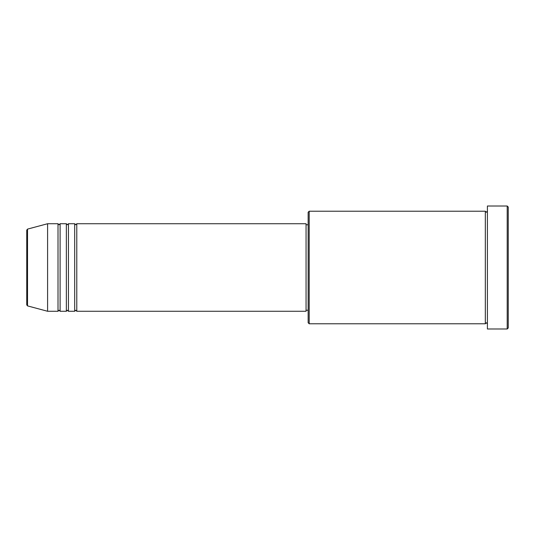 <?xml version="1.0" encoding="UTF-8"?>
<svg xmlns="http://www.w3.org/2000/svg" width="535" height="535" viewBox="0 0 535 535"><rect width="100%" height="100%" fill="white"/><g stroke="black" fill="none" stroke-linecap="round" stroke-linejoin="round"><path stroke-width="0.8" d="M26.75 267.5L26.75 304.89L26.75 230.11L27.526 229.107L27.526 305.893L26.75 304.89M76.779 223.73L76.779 311.27L306.06 311.27L306.06 223.73L76.779 223.73L75.736 224.767L74.693 223.73L74.693 311.27L68.44 311.27L68.44 223.73L74.693 223.73M66.353 223.73L66.353 311.27L60.101 311.27L60.101 223.73L66.353 223.73L67.397 224.767L68.44 223.73M58.014 223.73L58.014 311.27L47.595 311.27L47.595 223.73L58.014 223.73L59.057 224.767L60.101 223.73M309.19 323.782L308.147 322.739L308.147 212.261L309.19 211.218L309.19 323.782L485.319 323.782L485.319 211.218L486.362 212.261L487.405 211.218M507.207 206.008L508.25 207.052L508.25 327.948L507.207 328.992L507.207 206.008L487.405 206.008L487.405 328.992L507.207 328.992M306.06 310.233L308.147 310.233M27.526 305.893L47.595 311.27M27.526 229.107L47.595 223.73M309.19 211.218L485.319 211.218M306.06 224.767L308.147 224.767M487.405 323.782L486.362 322.739L485.319 323.782M60.101 311.27L59.057 310.233L58.014 311.27M68.44 311.27L67.397 310.233L66.353 311.27M76.779 311.27L75.736 310.233L74.693 311.27"/></g></svg>
